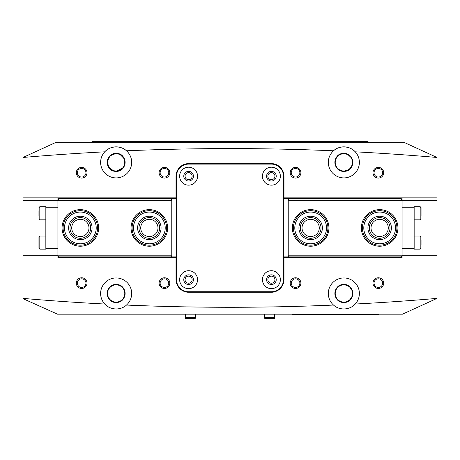 <?xml version="1.0" encoding="UTF-8"?>
<svg xmlns="http://www.w3.org/2000/svg" width="460" height="460" viewBox="0 0 460 460"><rect width="100%" height="100%" fill="white"/><g stroke="black" fill="none" stroke-linecap="round" stroke-linejoin="round"><path stroke-width="0.69" d="M238.97 314.18L221.03 314.18M188.6 172.644A3.536 3.536 0 0 0 185.064 176.18A3.536 3.536 0 0 0 188.6 179.716A3.536 3.536 0 0 0 192.136 176.18A3.536 3.536 0 0 0 188.6 172.644M271.4 172.644A3.536 3.536 0 0 0 267.864 176.18A3.536 3.536 0 0 0 271.4 179.716A3.536 3.536 0 0 0 274.936 176.18A3.536 3.536 0 0 0 271.4 172.644M271.4 276.144A3.536 3.536 0 0 0 267.864 279.68A3.536 3.536 0 0 0 271.4 283.216A3.536 3.536 0 0 0 274.936 279.68A3.536 3.536 0 0 0 271.4 276.144M188.6 276.144A3.536 3.536 0 0 0 185.064 279.68A3.536 3.536 0 0 0 188.6 283.216A3.536 3.536 0 0 0 192.136 279.68A3.536 3.536 0 0 0 188.6 276.144M81.65 178.077A5.348 5.348 0 0 1 76.302 172.73A5.348 5.348 0 0 1 81.65 167.382A5.348 5.348 0 0 1 86.998 172.73A5.348 5.348 0 0 1 81.65 178.077M81.65 168.417A4.312 4.312 0 0 0 77.337 172.73A4.312 4.312 0 0 0 81.65 177.042A4.312 4.312 0 0 0 85.962 172.73A4.312 4.312 0 0 0 81.65 168.417M81.65 288.477A5.348 5.348 0 0 1 76.302 283.13A5.348 5.348 0 0 1 81.65 277.782A5.348 5.348 0 0 1 86.998 283.13A5.348 5.348 0 0 1 81.65 288.477M81.65 278.817A4.312 4.312 0 0 0 77.337 283.13A4.312 4.312 0 0 0 81.65 287.442A4.312 4.312 0 0 0 85.962 283.13A4.312 4.312 0 0 0 81.65 278.817M164.45 178.077A5.348 5.348 0 0 1 159.102 172.73A5.348 5.348 0 0 1 164.45 167.382A5.348 5.348 0 0 1 169.797 172.73A5.348 5.348 0 0 1 164.45 178.077M164.45 168.417A4.312 4.312 0 0 0 160.137 172.73A4.312 4.312 0 0 0 164.45 177.042A4.312 4.312 0 0 0 168.762 172.73A4.312 4.312 0 0 0 164.45 168.417M164.45 288.477A5.348 5.348 0 0 1 159.102 283.13A5.348 5.348 0 0 1 164.45 277.782A5.348 5.348 0 0 1 169.797 283.13A5.348 5.348 0 0 1 164.45 288.477M164.45 278.817A4.312 4.312 0 0 0 160.137 283.13A4.312 4.312 0 0 0 164.45 287.442A4.312 4.312 0 0 0 168.762 283.13A4.312 4.312 0 0 0 164.45 278.817M295.55 178.077A5.348 5.348 0 0 1 290.202 172.73A5.348 5.348 0 0 1 295.55 167.382A5.348 5.348 0 0 1 300.897 172.73A5.348 5.348 0 0 1 295.55 178.077M295.55 168.417A4.312 4.312 0 0 0 291.237 172.73A4.312 4.312 0 0 0 295.55 177.042A4.312 4.312 0 0 0 299.862 172.73A4.312 4.312 0 0 0 295.55 168.417M295.55 288.477A5.348 5.348 0 0 1 290.202 283.13A5.348 5.348 0 0 1 295.55 277.782A5.348 5.348 0 0 1 300.897 283.13A5.348 5.348 0 0 1 295.55 288.477M295.55 278.817A4.312 4.312 0 0 0 291.237 283.13A4.312 4.312 0 0 0 295.55 287.442A4.312 4.312 0 0 0 299.862 283.13A4.312 4.312 0 0 0 295.55 278.817M378.35 288.477A5.348 5.348 0 0 1 373.002 283.13A5.348 5.348 0 0 1 378.35 277.782A5.348 5.348 0 0 1 383.697 283.13A5.348 5.348 0 0 1 378.35 288.477M378.35 278.817A4.312 4.312 0 0 0 374.037 283.13A4.312 4.312 0 0 0 378.35 287.442A4.312 4.312 0 0 0 382.662 283.13A4.312 4.312 0 0 0 378.35 278.817M378.35 178.077A5.348 5.348 0 0 1 373.002 172.73A5.348 5.348 0 0 1 378.35 167.382A5.348 5.348 0 0 1 383.697 172.73A5.348 5.348 0 0 1 378.35 178.077M378.35 168.417A4.312 4.312 0 0 0 374.037 172.73A4.312 4.312 0 0 0 378.35 177.042A4.312 4.312 0 0 0 382.662 172.73A4.312 4.312 0 0 0 378.35 168.417M348.858 300.921L352.285 296.539L352.423 290.846L349.209 286.287L343.85 284.51C355.425 283.952 355.436 302.996 343.85 302.45C332.264 303.008 332.287 283.952 343.85 284.51C332.275 283.952 332.264 302.996 343.85 302.45A8.97 8.97 0 0 1 334.88 293.48A8.97 8.97 0 0 1 343.85 284.51A8.97 8.97 0 0 1 352.82 293.48A8.97 8.97 0 0 1 343.85 302.45M116.15 284.51C104.575 283.952 104.564 302.996 116.15 302.45C127.736 303.008 127.713 283.952 116.15 284.51A8.97 8.97 0 0 0 107.18 293.48A8.97 8.97 0 0 0 116.15 302.45C104.564 303.008 104.587 283.952 116.15 284.51C127.725 283.952 127.736 302.996 116.15 302.45A8.97 8.97 0 0 0 125.12 293.48A8.97 8.97 0 0 0 116.15 284.51M116.15 153.755A8.625 8.625 0 0 0 107.525 162.38A8.625 8.625 0 0 0 116.15 171.005A8.625 8.625 0 0 0 124.775 162.38A8.625 8.625 0 0 0 116.15 153.755M343.85 284.855A8.625 8.625 0 0 0 335.225 293.48A8.625 8.625 0 0 0 343.85 302.105A8.625 8.625 0 0 0 352.475 293.48A8.625 8.625 0 0 0 343.85 284.855M116.15 284.855A8.625 8.625 0 0 0 107.525 293.48A8.625 8.625 0 0 0 116.15 302.105A8.625 8.625 0 0 0 124.775 293.48A8.625 8.625 0 0 0 116.15 284.855M343.85 153.755A8.625 8.625 0 0 0 335.225 162.38A8.625 8.625 0 0 0 343.85 171.005A8.625 8.625 0 0 0 352.475 162.38A8.625 8.625 0 0 0 343.85 153.755M345.696 153.6L343.85 153.41A8.97 8.97 0 0 1 352.82 162.38A8.97 8.97 0 0 1 343.85 171.35A8.97 8.97 0 0 1 334.88 162.38A8.97 8.97 0 0 1 343.85 153.41C332.247 152.944 332.218 171.804 343.85 171.35C332.235 171.816 332.235 152.939 343.85 153.41C355.453 152.944 355.482 171.804 343.85 171.35L349.629 169.24L352.63 164.214L351.733 158.096L347.421 154.152M126.488 305.06C123.889 307.498 120.445 308.815 116.15 309.005C111.251 308.74 107.45 307.079 104.759 304.031A15.525 15.525 0 0 1 116.15 277.955A15.525 15.525 0 0 1 126.488 305.06A2415 2415 0 0 0 333.511 305.06C336.11 307.498 339.555 308.815 343.85 309.005A15.525 15.525 0 0 1 329.343 287.948A15.525 15.525 0 0 1 358.075 287.264A15.525 15.525 0 0 1 355.241 304.031A2415 2415 0 0 0 437 298.391L437 257.997L283.475 257.997M343.85 177.905A15.525 15.525 0 0 1 333.511 150.799A15.525 15.525 0 0 1 343.85 146.855C339.555 147.045 336.105 148.361 333.511 150.799A2415 2415 0 0 0 126.488 150.799A15.525 15.525 0 0 0 101.924 168.596A15.525 15.525 0 0 0 130.657 167.911A15.525 15.525 0 0 0 126.488 150.799C123.895 148.361 120.445 147.045 116.15 146.855C111.251 147.119 107.45 148.781 104.759 151.829A2415 2415 0 0 0 23 157.469L55.2 142.715L404.8 142.715L437 157.469A2415 2415 0 0 0 355.241 151.829C352.55 148.781 348.749 147.119 343.85 146.855A15.525 15.525 0 0 1 358.075 168.596A15.525 15.525 0 0 1 343.85 177.905M114.31 171.16L108.939 167.716L107.232 161.448L110.061 155.796L116.15 153.41A8.97 8.97 0 0 0 107.18 162.38A8.97 8.97 0 0 0 116.15 171.35L123.602 167.377M117.996 153.6L116.15 153.41C104.546 152.944 104.518 171.804 116.15 171.35A8.97 8.97 0 0 0 125.12 162.38A8.97 8.97 0 0 0 116.15 153.41C127.753 152.944 127.782 171.804 116.15 171.35M124.401 165.899L124.401 158.861L119.721 154.152M437 298.391L402.5 314.18L57.5 314.18L23 298.655L23 157.469M283.475 197.863L437 197.863L437 157.469M437 197.863L437 257.997M369.035 142.715L368 141.68L92 141.68L90.965 142.715M129.95 314.18L97.865 314.18M176.525 257.997L176.007 257.997L176.007 279.507A12.765 12.765 0 0 0 188.772 292.272L271.227 292.272A12.765 12.765 0 0 0 283.992 279.507L283.992 257.997M176.007 257.997L23 257.997M23 298.391A2415 2415 0 0 0 104.759 304.031M343.85 309.005C348.749 308.74 352.55 307.079 355.241 304.031M283.992 197.863L283.992 176.352A12.765 12.765 0 0 0 271.227 163.587L188.772 163.587A12.765 12.765 0 0 0 176.007 176.352L176.007 197.863L176.525 197.863M23 197.863L176.007 197.863M116.15 309.005A15.525 15.525 0 0 0 121.963 307.878M371.03 227.93A8.625 8.625 0 0 0 379.655 236.555A8.625 8.625 0 0 0 388.28 227.93A8.625 8.625 0 0 0 379.655 219.305A8.625 8.625 0 0 0 371.03 227.93M302.03 227.93A8.625 8.625 0 0 0 310.655 236.555A8.625 8.625 0 0 0 319.28 227.93A8.625 8.625 0 0 0 310.655 219.305A8.625 8.625 0 0 0 302.03 227.93M328.94 227.93A18.285 18.285 0 0 1 310.655 246.215A18.285 18.285 0 0 1 292.37 227.93A18.285 18.285 0 0 1 310.655 209.645A18.285 18.285 0 0 1 328.94 227.93M397.94 227.93A18.285 18.285 0 0 1 379.655 246.215A18.285 18.285 0 0 1 361.37 227.93A18.285 18.285 0 0 1 379.655 209.645A18.285 18.285 0 0 1 397.94 227.93M283.475 257.6L402.08 257.6L402.08 256.91L289.265 256.91L288.23 255.875L288.23 255.185L402.08 255.185L402.08 198.26L283.475 198.26M402.08 255.185L402.08 256.91M402.08 257.6L402.08 257.997M402.08 197.863L402.08 198.26M402.08 200.675L288.23 200.675L288.23 199.985L289.265 198.95L283.475 198.95M288.23 255.185L288.23 200.675M289.265 198.95L401.045 198.95L402.08 199.985M289.265 256.91L283.475 256.91M401.045 256.91L402.08 255.875M88.97 227.93A8.625 8.625 0 0 0 80.345 219.305A8.625 8.625 0 0 0 71.72 227.93A8.625 8.625 0 0 0 80.345 236.555A8.625 8.625 0 0 0 88.97 227.93M157.97 227.93A8.625 8.625 0 0 0 149.345 219.305A8.625 8.625 0 0 0 140.72 227.93A8.625 8.625 0 0 0 149.345 236.555A8.625 8.625 0 0 0 157.97 227.93M131.06 227.93A18.285 18.285 0 0 1 149.345 209.645A18.285 18.285 0 0 1 167.63 227.93A18.285 18.285 0 0 1 149.345 246.215A18.285 18.285 0 0 1 131.06 227.93M62.06 227.93A18.285 18.285 0 0 1 80.345 209.645A18.285 18.285 0 0 1 98.63 227.93A18.285 18.285 0 0 1 80.345 246.215A18.285 18.285 0 0 1 62.06 227.93M176.525 198.26L57.92 198.26L57.92 198.95L170.735 198.95L171.77 199.985L171.77 200.675L57.92 200.675L57.92 257.6L176.525 257.6M57.92 200.675L57.92 198.95M57.92 198.26L57.92 197.863M57.92 257.997L57.92 257.6M57.92 255.185L171.77 255.185L171.77 255.875L170.735 256.91L176.525 256.91M171.77 200.675L171.77 255.185M170.735 256.91L58.955 256.91L57.92 255.875M170.735 198.95L176.525 198.95M58.955 198.95L57.92 199.985M179.63 279.68A8.97 8.97 0 0 0 188.6 288.65A8.97 8.97 0 0 0 197.57 279.68A8.97 8.97 0 0 0 188.6 270.71A8.97 8.97 0 0 0 179.63 279.68M183.77 279.68A4.83 4.83 0 0 0 188.6 284.51A4.83 4.83 0 0 0 193.43 279.68A4.83 4.83 0 0 0 188.6 274.85A4.83 4.83 0 0 0 183.77 279.68M262.43 279.68A8.97 8.97 0 0 0 271.4 288.65A8.97 8.97 0 0 0 280.37 279.68A8.97 8.97 0 0 0 271.4 270.71A8.97 8.97 0 0 0 262.43 279.68M266.57 279.68A4.83 4.83 0 0 0 271.4 284.51A4.83 4.83 0 0 0 276.23 279.68A4.83 4.83 0 0 0 271.4 274.85A4.83 4.83 0 0 0 266.57 279.68M179.63 176.18A8.97 8.97 0 0 0 188.6 185.15A8.97 8.97 0 0 0 197.57 176.18A8.97 8.97 0 0 0 188.6 167.21A8.97 8.97 0 0 0 179.63 176.18M183.77 176.18A4.83 4.83 0 0 0 188.6 181.01A4.83 4.83 0 0 0 193.43 176.18A4.83 4.83 0 0 0 188.6 171.35A4.83 4.83 0 0 0 183.77 176.18M262.43 176.18A8.97 8.97 0 0 0 271.4 185.15A8.97 8.97 0 0 0 280.37 176.18A8.97 8.97 0 0 0 271.4 167.21A8.97 8.97 0 0 0 262.43 176.18M266.57 176.18A4.83 4.83 0 0 0 271.4 181.01A4.83 4.83 0 0 0 276.23 176.18A4.83 4.83 0 0 0 271.4 171.35A4.83 4.83 0 0 0 266.57 176.18M283.475 279.68L283.475 176.18A12.075 12.075 0 0 0 271.4 164.105L188.6 164.105A12.075 12.075 0 0 0 176.525 176.18L176.525 279.68A12.075 12.075 0 0 0 188.6 291.755L271.4 291.755A12.075 12.075 0 0 0 283.475 279.68M378.695 314.18L378.695 314.525L292.445 314.525L292.445 314.18M57.92 248.63L45.845 248.63L45.845 249.147L39.807 249.147L38.945 248.285L38.945 236.9L38.945 248.285M57.92 207.23L45.845 207.23L45.845 248.63M38.945 215.912L38.945 210.623M45.845 219.822L39.807 219.822L39.807 206.712L45.845 206.712L45.845 207.23M402.08 207.23L414.155 207.23L414.155 206.712L420.193 206.712L421.055 207.575L421.055 215.861M402.08 248.63L414.155 248.63L414.155 207.23M421.055 239.947L421.055 245.237M414.155 236.037L420.193 236.037L420.193 249.147L414.155 249.147L414.155 248.63M421.055 210.674L421.055 207.575M195.155 314.18L195.155 316.25A1.38 1.38 0 0 1 193.775 317.63L186.875 317.63A1.38 1.38 0 0 1 185.495 316.25L185.495 314.18M185.322 318.32L185.322 314.18L185.322 318.32L195.327 318.32L195.327 314.18M274.505 314.18L274.505 316.25A1.38 1.38 0 0 1 273.125 317.63L266.225 317.63A1.38 1.38 0 0 1 264.845 316.25L264.845 314.18M264.673 314.18L264.673 318.32L274.677 318.32L274.677 314.18M89.855 215.228A15.87 15.87 0 0 0 67.643 218.414A15.87 15.87 0 0 0 70.829 240.632A15.87 15.87 0 0 0 93.046 237.446A15.87 15.87 0 0 0 89.855 215.228M70 241.736A17.25 17.25 0 0 1 66.539 217.591A17.25 17.25 0 0 1 90.683 214.124A17.25 17.25 0 0 1 94.15 238.268A17.25 17.25 0 0 1 70 241.736M87.377 218.54A11.73 11.73 0 0 1 89.729 234.962A11.73 11.73 0 0 1 73.312 237.32A11.73 11.73 0 0 1 70.955 220.898A11.73 11.73 0 0 1 87.377 218.54M74.14 236.216A10.35 10.35 0 0 0 88.625 234.134A10.35 10.35 0 0 0 86.549 219.644A10.35 10.35 0 0 0 72.059 221.726A10.35 10.35 0 0 0 74.14 236.216M142.732 213.503A15.87 15.87 0 0 0 134.912 234.537A15.87 15.87 0 0 0 155.952 242.357A15.87 15.87 0 0 0 163.771 221.323A15.87 15.87 0 0 0 142.732 213.503M156.526 243.61A17.25 17.25 0 0 1 133.659 235.112A17.25 17.25 0 0 1 142.157 212.25A17.25 17.25 0 0 1 165.025 220.748A17.25 17.25 0 0 1 156.526 243.61M144.457 217.264A11.73 11.73 0 0 1 160.005 223.042A11.73 11.73 0 0 1 154.227 238.596A11.73 11.73 0 0 1 138.678 232.817A11.73 11.73 0 0 1 144.457 217.264M153.651 237.337A10.35 10.35 0 0 0 158.752 223.617A10.35 10.35 0 0 0 145.032 218.523A10.35 10.35 0 0 0 139.932 232.242A10.35 10.35 0 0 0 153.651 237.337M295.119 231.156A15.87 15.87 0 0 0 313.887 243.466A15.87 15.87 0 0 0 326.197 224.704A15.87 15.87 0 0 0 307.429 212.393A15.87 15.87 0 0 0 295.119 231.156M327.549 224.422A17.25 17.25 0 0 1 314.163 244.818A17.25 17.25 0 0 1 293.767 231.437A17.25 17.25 0 0 1 307.148 211.042A17.25 17.25 0 0 1 327.549 224.422M299.172 230.316A11.73 11.73 0 0 1 308.275 216.447A11.73 11.73 0 0 1 322.144 225.544A11.73 11.73 0 0 1 313.041 239.413A11.73 11.73 0 0 1 299.172 230.316M320.792 225.825A10.35 10.35 0 0 0 308.551 217.798A10.35 10.35 0 0 0 300.524 230.034A10.35 10.35 0 0 0 312.76 238.061A10.35 10.35 0 0 0 320.792 225.825M366.097 219.684A15.87 15.87 0 0 0 371.416 241.488A15.87 15.87 0 0 0 393.219 236.175A15.87 15.87 0 0 0 387.901 214.371A15.87 15.87 0 0 0 366.097 219.684M394.398 236.888A17.25 17.25 0 0 1 370.697 242.667A17.25 17.25 0 0 1 364.918 218.971A17.25 17.25 0 0 1 388.619 213.193A17.25 17.25 0 0 1 394.398 236.888M369.633 221.835A11.73 11.73 0 0 1 385.75 217.908A11.73 11.73 0 0 1 389.678 234.025A11.73 11.73 0 0 1 373.566 237.952A11.73 11.73 0 0 1 369.633 221.835M388.499 233.306A10.35 10.35 0 0 0 385.031 219.086A10.35 10.35 0 0 0 370.812 222.554A10.35 10.35 0 0 0 374.279 236.773A10.35 10.35 0 0 0 388.499 233.306M124.775 293.48A8.625 8.625 0 0 1 116.15 302.105A8.625 8.625 0 0 1 107.525 293.48A8.625 8.625 0 0 1 116.15 284.855A8.625 8.625 0 0 1 124.775 293.48M124.775 162.38A8.625 8.625 0 0 1 116.15 171.005A8.625 8.625 0 0 1 107.525 162.38A8.625 8.625 0 0 1 116.15 153.755A8.625 8.625 0 0 1 124.775 162.38M68.989 239.022A15.87 15.87 0 0 0 91.431 239.28A15.87 15.87 0 0 0 91.695 216.838A15.87 15.87 0 0 0 69.253 216.579A15.87 15.87 0 0 0 68.989 239.022M92.684 215.878A17.25 17.25 0 0 1 92.397 240.269A17.25 17.25 0 0 1 68.005 239.982A17.25 17.25 0 0 1 68.287 215.59A17.25 17.25 0 0 1 92.684 215.878M71.95 236.124A11.73 11.73 0 0 1 72.145 219.541A11.73 11.73 0 0 1 88.734 219.736A11.73 11.73 0 0 1 88.538 236.319A11.73 11.73 0 0 1 71.95 236.124M87.745 220.696A10.35 10.35 0 0 0 73.111 220.524A10.35 10.35 0 0 0 72.939 235.163A10.35 10.35 0 0 0 87.573 235.336A10.35 10.35 0 0 0 87.745 220.696M133.475 228.091A15.87 15.87 0 0 0 149.506 243.8A15.87 15.87 0 0 0 165.215 227.769A15.87 15.87 0 0 0 149.184 212.06A15.87 15.87 0 0 0 133.475 228.091M166.595 227.757A17.25 17.25 0 0 1 149.517 245.18A17.25 17.25 0 0 1 132.095 228.102A17.25 17.25 0 0 1 149.166 210.68A17.25 17.25 0 0 1 166.595 227.757M137.615 228.051A11.73 11.73 0 0 1 149.224 216.2A11.73 11.73 0 0 1 161.075 227.809A11.73 11.73 0 0 1 149.46 239.66A11.73 11.73 0 0 1 137.615 228.051M159.695 227.827A10.35 10.35 0 0 0 149.236 217.58A10.35 10.35 0 0 0 138.995 228.033A10.35 10.35 0 0 0 149.448 238.28A10.35 10.35 0 0 0 159.695 227.827M302.605 241.603A15.87 15.87 0 0 0 324.334 235.98A15.87 15.87 0 0 0 318.711 214.256A15.87 15.87 0 0 0 296.982 219.88A15.87 15.87 0 0 0 302.605 241.603M319.407 213.066A17.25 17.25 0 0 1 325.525 236.681A17.25 17.25 0 0 1 301.904 242.794A17.25 17.25 0 0 1 295.791 219.178A17.25 17.25 0 0 1 319.407 213.066M304.704 238.038A11.73 11.73 0 0 1 300.547 221.979A11.73 11.73 0 0 1 316.606 217.821A11.73 11.73 0 0 1 320.764 233.881A11.73 11.73 0 0 1 304.704 238.038M315.911 219.012A10.35 10.35 0 0 0 301.737 222.68A10.35 10.35 0 0 0 305.405 236.848A10.35 10.35 0 0 0 319.573 233.18A10.35 10.35 0 0 0 315.911 219.012M366.143 219.61A15.87 15.87 0 0 0 371.335 241.442A15.87 15.87 0 0 0 393.173 236.25A15.87 15.87 0 0 0 387.975 214.417A15.87 15.87 0 0 0 366.143 219.61M394.346 236.975A17.25 17.25 0 0 1 370.616 242.621A17.25 17.25 0 0 1 364.97 218.885A17.25 17.25 0 0 1 388.7 213.239A17.25 17.25 0 0 1 394.346 236.975M369.667 221.777A11.73 11.73 0 0 1 385.808 217.942A11.73 11.73 0 0 1 389.649 234.082A11.73 11.73 0 0 1 373.508 237.918A11.73 11.73 0 0 1 369.667 221.777M388.47 233.358A10.35 10.35 0 0 0 385.083 219.115A10.35 10.35 0 0 0 370.846 222.502A10.35 10.35 0 0 0 374.233 236.745A10.35 10.35 0 0 0 388.47 233.358M437 200.623L402.08 200.623M57.92 200.623L23 200.623M23 255.237L57.92 255.237M402.08 255.237L437 255.237M373.52 314.525L373.52 314.18M297.62 314.525L297.62 314.18M45.845 236.037L39.807 236.037L39.807 249.147M414.155 219.822L420.193 219.822L420.193 206.712M192.567 318.32L192.567 317.63M188.083 318.32L188.083 317.63M271.917 318.32L271.917 317.63M267.433 318.32L267.433 317.63M39.807 219.822L38.945 218.96M39.807 206.712L38.945 207.575M39.807 236.037L38.945 236.9M420.193 236.037L421.055 236.9M420.193 249.147L421.055 248.285M420.193 219.822L421.055 218.96"/></g></svg>

